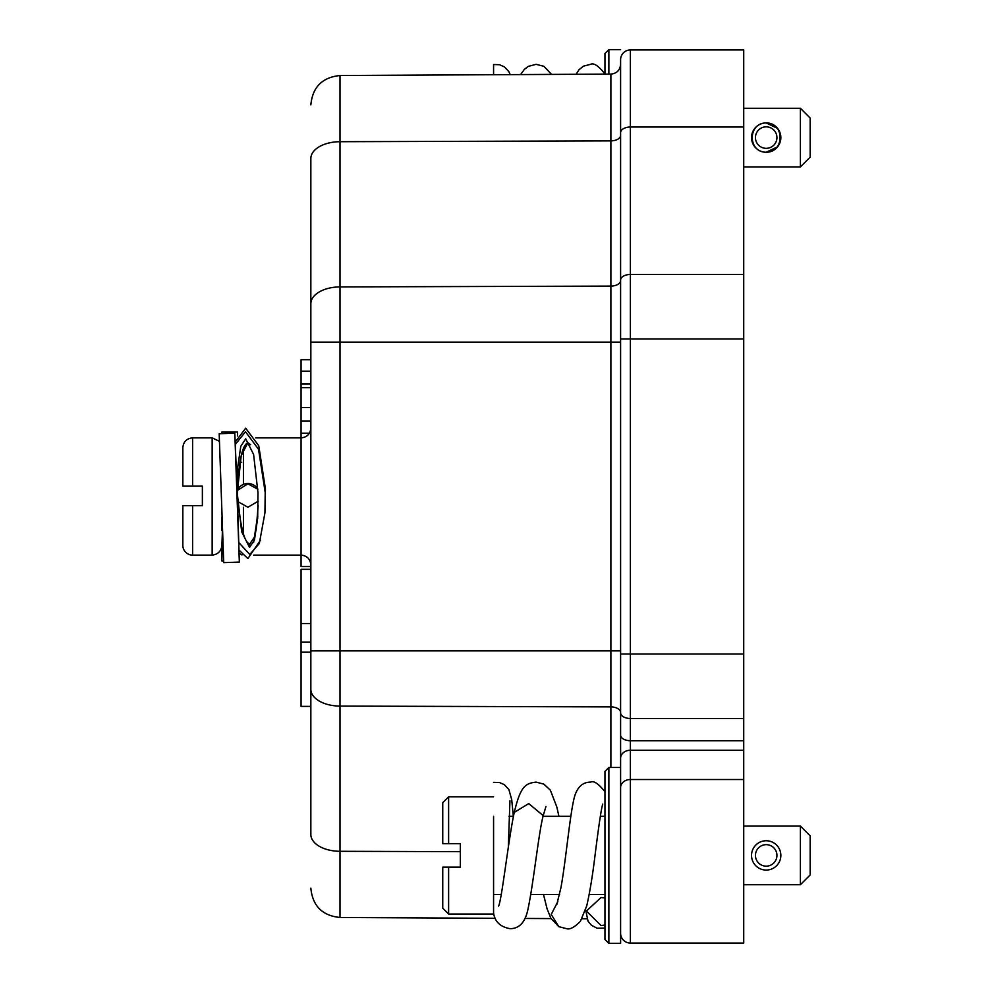 <?xml version="1.0" encoding="UTF-8"?>
<svg xmlns="http://www.w3.org/2000/svg" width="993" height="993" viewBox="0 0 993 993"><rect width="100%" height="100%" fill="white"/><g stroke="black" fill="none" stroke-linecap="round" stroke-linejoin="round"><path stroke-width="1.49" d="M255.66 437.876L301.065 437.876L301.065 359.702L310.846 359.702M301.065 421.057L310.846 421.057M301.065 407.552L310.846 407.552M301.065 387.63L310.846 387.63M301.065 371.171L310.846 371.171M310.846 566.544L301.065 566.544L301.065 555.323L303.014 555.323M310.846 652.19L301.065 652.19L301.065 706.395L310.846 706.395L301.065 706.395L310.846 706.395L310.846 158.508C310.846 87.756 310.846 87.756 310.846 158.508A29.318 16.819 0 0 1 340.003 141.701L340.003 75.518L610.881 74.103C616.79 73.494 620.029 70.242 620.6 64.322L620.6 767.465L608.87 767.465L608.87 943.35L604.96 939.44L604.96 771.375L608.87 767.465M301.065 652.848L301.065 642.099L310.846 642.099M301.065 642.099L301.065 623.53L310.846 623.53L301.065 623.53L301.065 569.324L310.846 569.324M192.605 555.124L192.605 505.685L202.373 505.685L202.373 486.148L182.836 486.148L192.605 486.148L192.605 437.876L212.154 437.876L212.154 555.124L192.605 555.124A9.769 9.769 0 0 1 182.836 545.356L182.836 505.685L192.605 505.685L182.836 505.685M182.836 486.148L182.836 447.644L182.836 486.148M219.354 441.252L212.154 437.876M221.923 545.356C221.228 551.177 217.963 554.429 212.154 555.124M221.923 530.647L221.923 517.03L222.37 529.455M219.18 433.73L223.71 562.634L239.338 562.088L234.807 433.184L219.18 433.73M222.966 545.12L221.923 545.12L221.923 560.995L223.611 560.995M221.923 545.12L222.42 530.696M237.55 435.977L237.55 432.005L221.923 432.005L221.923 433.631M234.807 433.184L237.277 493.471L237.588 468.088L240.79 446.267L245.718 438.794L253.6 454.446L257.981 492.751L257.683 518.135L254.469 539.956L249.541 547.428L241.671 531.776L237.277 493.471L239.338 562.088M235.626 456.619L238.506 538.653L235.626 456.619M235.304 444.492L245.47 431.719L258.528 449.258L265.205 492.491L264.932 512.872L259.334 543.456L249.789 554.504L238.779 542.526M235.204 441.997L245.693 428.219L258.763 445.77L265.441 489.003L264.932 512.872M247.915 558.55L239.028 550.122L247.915 558.55L260.451 540.192M238.183 501.924C240.778 528.748 244.65 542.749 249.777 543.928L254.543 536.952L257.783 516.372M237.699 466.362L237.339 490.443L247.915 483.802L257.845 489.276M237.625 490.666C238.866 460.889 242.304 444.901 247.915 442.717L241.187 455.725L237.65 489.561M253.575 542.625L257.634 515.777M247.915 442.717L250.683 444.703M258.143 505.698L256.144 530.088M258.155 501.229L247.902 507.249L237.898 501.626L237.339 490.443M257.82 488.978A11.73 11.73 90 0 0 237.501 489.847M608.87 943.35L620.6 943.35L620.6 758.255A9.769 8.006 180 0 1 630.369 750.249L630.369 740.716A9.769 5.61 180 0 1 620.6 735.118L620.6 712.502A9.769 5.61 0 0 0 610.881 706.904L610.881 286.096L340.003 286.915A29.318 16.819 180 0 0 310.846 303.721L310.846 342.113L340.003 342.113L340.003 141.701L610.881 140.882L610.881 74.103M600.306 816.32L604.96 816.32L604.96 813.391L604.96 897.424L604.96 894.494L589.184 894.494M604.96 925.042L601.05 925.55L586.404 911.04L601.05 897.498L604.96 898.007L604.96 928.033M556.837 904.4L560.995 887.394C566.022 859.777 570.106 812.051 574.649 796.237C577.566 786.804 582.891 782.099 590.649 782.124C593.814 780.486 598.58 783.713 604.96 791.806L604.96 813.391M310.846 706.395L310.846 834.492C310.846 905.244 310.846 905.244 310.846 834.492L310.846 650.887L340.003 650.887L340.003 342.113L620.6 342.113M253.699 555.124L301.065 555.124L301.065 437.876C307.011 437.292 310.263 434.04 310.846 428.095M620.6 135.284L620.6 280.498A9.769 5.61 180 0 1 610.881 286.096L610.881 140.882A9.769 5.61 0 0 0 620.6 135.284M620.6 95.576L620.6 59.717A9.769 9.769 -0 0 1 630.369 49.948L743.72 49.948L743.72 127.03L630.369 127.03A9.769 5.61 180 0 0 620.6 132.628M620.6 712.875A9.769 5.61 180 0 0 630.369 718.485L743.72 718.485L743.72 943.052L630.369 943.052A9.769 9.769 0 0 1 620.6 933.283A9.769 9.769 0 0 0 630.369 943.052L630.369 779.517A9.769 8.006 180 0 0 620.6 787.523M743.72 718.485L743.72 127.03M766.199 870.067A14.659 14.659 0 0 1 751.54 855.407A14.659 14.659 0 0 1 766.199 840.748A14.659 14.659 0 0 1 780.846 855.407A14.659 14.659 0 0 1 766.199 870.067M766.199 866.157A10.749 10.749 0 0 1 755.45 855.407A10.749 10.749 0 0 1 766.199 844.658A10.749 10.749 0 0 1 776.936 855.407A10.749 10.749 0 0 1 766.199 866.157M460.342 867.137L448.625 867.137L460.342 867.137L460.342 843.678L442.754 843.678L448.625 843.678L448.625 796.783L493.571 796.783M800.395 826.089L800.395 884.726L810.164 874.945L810.164 835.858L800.395 826.089L743.72 826.089M448.625 867.137L442.754 867.137L448.625 867.137L448.625 914.032L442.754 908.173L442.754 867.137M448.625 796.783L442.754 802.642L442.754 843.678M800.395 884.726L743.72 884.726M493.571 816.32L493.571 855.407C512.475 855.407 512.475 855.407 493.571 855.407C512.475 855.407 512.475 855.407 493.571 855.407L493.571 914.032L448.625 914.032M570.838 816.32L543.047 816.32M513.443 816.32L509.012 816.32M559.618 894.494L530.771 894.494M501.266 894.494L493.571 894.494L493.571 913.113C494.899 921.789 500.435 926.978 510.179 928.691C519.488 928.592 525.446 921.963 528.053 908.806C533.526 883.149 538.715 832.419 543.208 815.638L528.748 803.585L514.262 812.398C508.701 837.658 501.85 899.472 498.623 906.05M493.571 901.483L493.571 913.113M493.571 74.711L493.571 64.768L493.583 74.711M620.6 49.65L608.87 49.65L604.96 53.56L604.96 74.053M776.712 147.2L766.199 152.252C784.569 152.376 784.892 122.834 766.199 122.933C747.617 122.822 747.592 152.339 766.199 152.252A14.659 14.659 0 0 1 751.54 137.593A14.659 14.659 0 0 1 766.199 122.933L776.712 127.985M766.199 148.342A10.749 10.749 0 0 1 755.45 137.593A10.749 10.749 0 0 1 766.199 126.843A10.749 10.749 0 0 1 776.936 137.593A10.749 10.749 0 0 1 766.199 148.342M800.395 108.274L810.164 118.055L810.164 157.142L800.395 166.911L800.395 108.274L743.72 108.274M800.395 166.911L743.72 166.911M779.977 133.112L779.977 142.073M766.199 122.933A14.659 14.659 0 0 1 780.846 137.593A14.659 14.659 0 0 1 766.199 152.252M608.87 49.65L608.87 74.103M301.065 433.184L309.419 433.184M301.065 384.055L310.846 384.055M249.777 543.928L249.541 547.428M310.846 689.279A29.318 16.819 0 0 0 340.003 706.085L340.003 650.887L620.6 650.887M310.846 834.492A29.318 16.819 0 0 0 340.003 851.299L340.003 706.085L610.881 706.904L610.881 767.465M310.846 888.176C312.559 905.901 322.278 915.683 340.003 917.482L340.003 851.299L460.342 851.671M743.72 779.517L630.369 779.517L630.369 750.249L743.72 750.249M743.72 654.027L630.369 654.027L630.369 740.716L743.72 740.716M743.72 338.936L630.369 338.936L630.369 654.027L620.6 654.027M743.72 274.478L630.369 274.478L630.369 338.936L620.6 338.936M630.369 49.948L630.369 274.478A9.769 5.61 180 0 0 620.6 280.088M602.763 804.069C601.448 807.632 598.853 824.898 594.968 855.854C592.523 876 589.78 892.645 586.751 905.815L580.371 921.392C574.413 927.338 569.833 929.771 566.631 928.691L558.798 926.668L551.227 914.429L557.83 901.644M243.422 448.104L243.422 484.41M243.422 507.286L243.422 534.085M192.605 437.876C186.672 438.447 183.42 441.711 182.836 447.644M239.958 462.304L241.696 462.304M301.065 555.124C307.011 555.708 310.263 558.96 310.846 564.905M340.003 75.518C322.278 77.317 312.559 87.099 310.846 104.824M340.003 917.482L495.346 918.302M525.012 918.451L551.041 918.587M582.059 918.748L586.925 918.773M493.533 782.347L499.504 782.534L504.37 784.681L508.863 789.472L511.718 799.626L513.331 816.32M508.329 847.19L509.943 800.78M558.935 816.32L556.788 806.887L550.358 790.18L543.841 784.11L536.133 782.124C524.999 783.291 520.394 786.89 514.262 812.386M543.208 815.638L545.964 806.44M558.798 926.668L550.904 918.339L547.056 908.719L543.506 894.494M604.985 928.083L597.165 928.232L591.456 925.315L588.055 921.268L585.634 909.861M586.404 911.04L586.404 911.686M493.533 64.533L499.504 64.719L504.37 66.866L508.863 71.657L510.228 74.624M551.599 74.413L543.841 66.295L536.133 64.322L528.251 66.382L524.366 69.361L520.58 74.574M604.96 73.991C598.58 65.898 593.814 62.671 590.649 64.309L583.35 66.183L578.969 69.758L576.139 74.276M241.982 554.95L239.114 553.25"/></g></svg>
